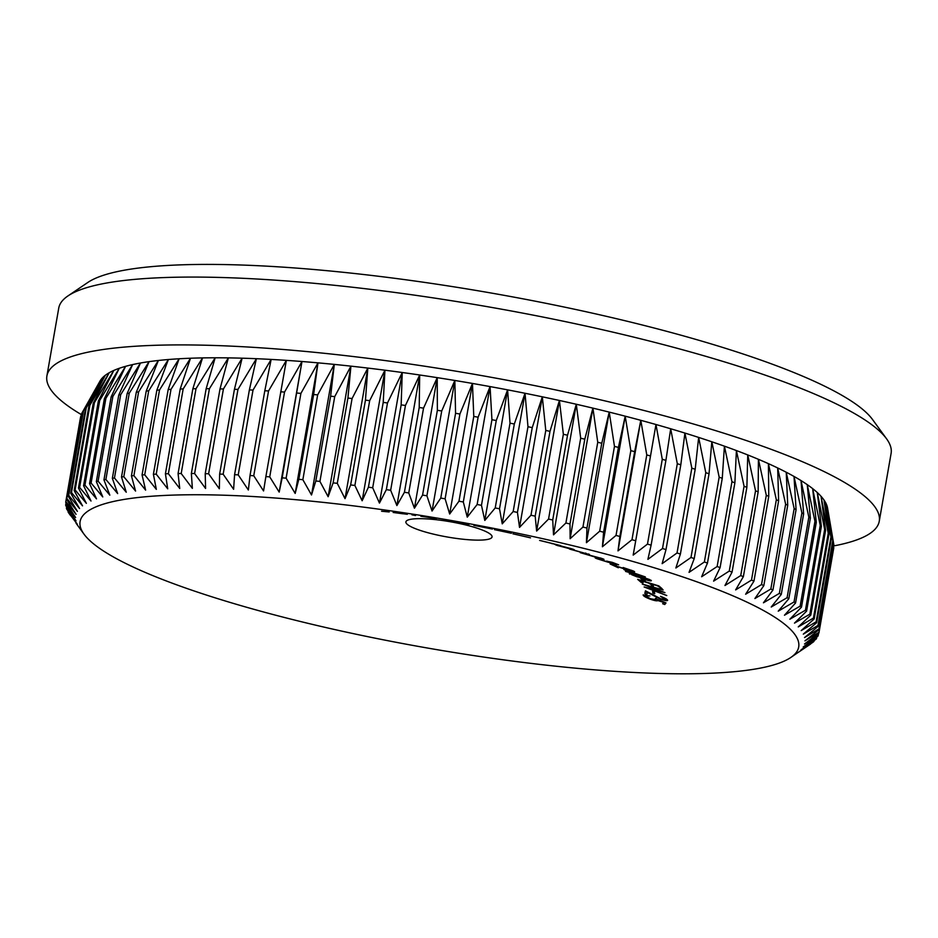 <?xml version="1.0" encoding="UTF-8"?>
<svg xmlns="http://www.w3.org/2000/svg" width="938" height="938" viewBox="0 0 938 938"><rect width="100%" height="100%" fill="white"/><g stroke="black" fill="none" stroke-linecap="round" stroke-linejoin="round"><path stroke-width="1.41" d="M416.073 518.749A43.734 7.774 9.9 0 1 476.821 528.082A43.734 7.774 9.9 0 1 492.063 536.923A43.734 7.774 9.9 0 1 481.886 540.054A43.734 7.774 9.9 0 1 421.139 530.72A43.734 7.774 9.9 0 1 405.896 521.88A43.734 7.774 9.9 0 1 416.073 518.749M207.169 595.29A364.741 64.863 -170.1 0 0 713.806 673.121A364.741 64.863 -170.1 0 0 790.781 657.491A364.741 64.863 -170.1 0 0 671.631 573.247A364.741 64.863 -170.1 0 0 165.006 495.428A364.741 64.863 -170.1 0 0 83.998 534.144A364.741 64.863 -170.1 0 0 207.169 595.29M810.584 643.878L790.781 657.491M810.549 644.078L798.05 652.52L813.234 642.038A382.235 67.97 9.9 0 0 813.973 641.381L801.04 649.846L816.001 639.212A382.235 67.97 9.9 0 0 816.529 638.508L803.186 646.997L817.889 636.222A382.235 67.97 9.9 0 0 818.206 635.483L804.499 644.007L818.897 633.056A382.235 67.97 9.9 0 0 818.909 633.033A382.235 67.97 9.9 0 0 819.015 632.282L804.945 640.853L819.038 629.75A382.235 67.97 9.9 0 0 818.933 628.941L804.546 637.559L818.288 626.291A382.235 67.97 9.9 0 0 817.983 625.447L803.303 634.135L816.658 622.703A382.235 67.97 9.9 0 0 816.142 621.824L801.204 630.582L814.161 618.974A382.235 67.97 9.9 0 0 813.445 618.072L798.261 626.901L810.795 615.129A382.235 67.97 9.9 0 0 809.869 614.191L794.486 623.113L806.574 611.177A382.235 67.97 9.9 0 0 805.437 610.216L789.878 619.221L801.486 607.12A382.235 67.97 9.9 0 0 800.149 606.136L784.461 615.234L795.576 602.97A382.235 67.97 9.9 0 0 794.04 601.962L778.235 611.166L788.835 598.725A382.235 67.97 9.9 0 0 787.099 597.705L771.224 607.015L781.284 594.422A382.235 67.97 9.9 0 0 779.361 593.391L763.438 602.806L772.935 590.049A382.235 67.97 9.9 0 0 770.837 589.005L754.902 598.55L763.825 585.629A382.235 67.97 9.9 0 0 761.539 584.562L745.628 594.235L753.953 581.161A382.235 67.97 9.9 0 0 751.49 580.094L735.638 589.896L743.365 576.659A382.235 67.97 9.9 0 0 740.727 575.58L724.957 585.523L732.062 572.145A382.235 67.97 9.9 0 0 729.272 571.054L713.607 581.138L720.091 567.607A382.235 67.97 9.9 0 0 717.136 566.529L701.636 576.753L707.475 563.07A382.235 67.97 9.9 0 0 704.368 561.991L689.043 572.368L694.237 558.556A382.235 67.97 9.9 0 0 690.989 557.477L675.864 567.994L680.402 554.053A382.235 67.97 9.9 0 0 677.025 552.974L662.146 563.656L666.015 549.574A382.235 67.97 9.9 0 0 662.509 548.519L647.9 559.353L651.113 545.142A382.235 67.97 9.9 0 0 647.478 544.099L633.173 555.097L635.718 540.769A382.235 67.97 9.9 0 0 631.978 539.725L618.001 550.887L619.866 536.454A382.235 67.97 9.9 0 0 616.02 535.434L602.407 546.76L603.603 532.209A382.235 67.97 9.9 0 0 599.675 531.201L586.438 542.692L586.965 528.047A382.235 67.97 9.9 0 0 582.944 527.062L570.128 538.717L569.999 523.967A382.235 67.97 9.9 0 0 565.895 523.017L553.514 534.836L552.716 520.004A382.235 67.97 9.9 0 0 548.554 519.066L536.63 531.06L535.188 516.146A382.235 67.97 9.9 0 0 530.978 515.243L519.523 527.402L517.436 512.406A382.235 67.97 9.9 0 0 513.18 511.527L502.24 523.85L499.52 508.795A382.235 67.97 9.9 0 0 495.217 507.95L484.805 520.438L481.464 505.312A382.235 67.97 9.9 0 0 477.137 504.503L467.265 517.155L463.313 501.982A382.235 67.97 9.9 0 0 458.975 501.209L449.665 514.024L445.116 498.805A382.235 67.97 9.9 0 0 440.766 498.078L432.043 511.046L426.907 495.792A382.235 67.97 9.9 0 0 422.569 495.1L414.444 508.22L408.745 492.942A382.235 67.97 9.9 0 0 404.419 492.286L396.891 505.57L390.654 490.269A382.235 67.97 9.9 0 0 386.35 489.648L379.456 503.085L372.691 487.772A382.235 67.97 9.9 0 0 368.423 487.197L362.15 500.775L354.881 485.462A382.235 67.97 9.9 0 0 350.66 484.934L345.032 498.653L337.281 483.34A382.235 67.97 9.9 0 0 333.119 482.859L328.136 496.718L319.928 481.417A382.235 67.97 9.9 0 0 315.825 480.983L311.51 494.983L302.857 479.693A382.235 67.97 9.9 0 0 298.823 479.306L295.177 493.435L286.113 478.169A382.235 67.97 9.9 0 0 282.174 477.841L279.184 492.087L269.734 476.867A382.235 67.97 9.9 0 0 265.876 476.586L263.566 490.949L253.752 475.765A382.235 67.97 9.9 0 0 250.012 475.531L248.359 490.011L238.217 474.874A382.235 67.97 9.9 0 0 234.582 474.698L233.609 489.284L223.162 474.206A382.235 67.97 9.9 0 0 219.644 474.077L219.328 488.768L208.611 473.76A382.235 67.97 9.9 0 0 205.223 473.678L205.574 488.464L194.612 473.526A382.235 67.97 9.9 0 0 191.364 473.502L192.36 488.37L181.198 473.514A382.235 67.97 9.9 0 0 178.079 473.538L179.733 488.487L168.383 473.713A382.235 67.97 9.9 0 0 165.416 473.796L167.714 488.815L156.212 474.136A382.235 67.97 9.9 0 0 153.398 474.276L156.329 489.355L144.71 474.78A382.235 67.97 9.9 0 0 142.06 474.968L145.613 490.105L133.9 475.636A382.235 67.97 9.9 0 0 131.426 475.871L135.576 491.066L123.804 476.703A382.235 67.97 9.9 0 0 121.506 476.996L126.255 492.227L114.459 477.993A382.235 67.97 9.9 0 0 112.349 478.321L117.66 493.587L105.888 479.482A382.235 67.97 9.9 0 0 103.954 479.869L109.828 495.158L98.091 481.182A382.235 67.97 9.9 0 0 96.356 481.616L102.77 496.929L91.103 483.07A382.235 67.97 9.9 0 0 89.556 483.562L96.497 498.875L84.936 485.169A382.235 67.97 9.9 0 0 83.588 485.696L91.021 501.021L79.601 487.455A382.235 67.97 9.9 0 0 78.452 488.03L86.366 503.343L75.11 489.929A382.235 67.97 9.9 0 0 74.172 490.551L82.532 505.852L71.487 492.579A382.235 67.97 9.9 0 0 70.749 493.247L79.542 508.525L68.72 495.416A382.235 67.97 9.9 0 0 68.193 496.108L77.397 511.362L66.833 498.406A382.235 67.97 9.9 0 0 66.516 499.145L76.084 514.364L65.824 501.56A382.235 67.97 9.9 0 0 65.812 501.596A382.235 67.97 9.9 0 0 65.707 502.346L75.638 517.506L65.695 504.879A382.235 67.97 9.9 0 0 65.789 505.688L76.037 520.801L66.434 508.326A382.235 67.97 9.9 0 0 66.75 509.182L77.279 524.236L68.064 511.925A382.235 67.97 9.9 0 0 68.58 512.805L70.573 515.583M67.923 295.951L87.738 282.514A404.981 72.015 9.9 0 1 735.732 351.574A404.981 72.015 9.9 0 1 872.492 419.474L886.586 438.832A422.475 75.134 -170.1 0 0 743.904 368.001A422.475 75.134 -170.1 0 0 67.923 295.951A422.475 75.134 -170.1 0 0 58.742 308.133L46.9 375.962A422.475 75.134 -170.1 0 0 81.278 414.549M833.659 545.928A422.475 75.134 -170.1 0 0 879.258 521.235L891.1 453.406A422.475 75.134 -170.1 0 0 886.586 438.832M879.258 521.235A422.475 75.134 -170.1 0 0 732.074 435.83A422.475 75.134 -170.1 0 0 293.793 350.378A422.475 75.134 -170.1 0 0 46.9 375.962M665.558 599.558L660.833 598.807L645.45 590.823L644.84 593.531L646.962 594.293L647.372 592.429L660.798 599.23C664.878 600.613 667.164 600.988 667.633 600.343C667.375 599.37 665.007 598.034 660.504 596.345L665.558 599.558L665.71 598.643M642.225 584.034L659.684 590.928L644.125 586.977L666.777 595.536L650.151 588.876L664.948 592.628L648.381 586.144L663.166 589.955L642.225 584.034M640.947 578.699L645.309 581.138L640.947 578.699M623.852 569.507L628.976 572.121L625.552 571.441L645.332 576.917L623.852 569.507M609.911 562.941L616.454 565.438L609.911 562.941M600.214 558.051L580.259 552.658L602.149 559.095C604.717 559.681 604.588 559.458 601.762 558.438L600.238 557.922M602.231 558.602L602.149 559.095C604.717 559.681 604.588 559.458 601.762 558.438L601.762 558.72M558.462 545.728L571.265 549.152C575.193 550.055 575.193 549.891 571.242 548.648L558.614 545.412C554.628 544.486 554.569 544.626 558.45 545.822C554.569 544.626 554.628 544.486 558.614 545.412M571.289 549L571.265 549.152C575.193 550.055 575.193 549.891 571.242 548.648M529.419 537.533L512.922 533.804L530.509 537.849M473.936 525.362L492.45 529.067L473.807 525.35M434.786 518.327L420.799 516.228L434.786 518.327M403.082 513.801L393.128 512.465L403.082 513.801M393.726 512.476L393.128 512.465M381.59 511.245L389.223 511.96L381.614 511.14M415.557 515.525L411.97 514.845L415.569 515.431M443.85 519.922L469.023 524.412L443.85 519.922M510.729 533.101L494.467 529.642L511.386 533.276M540.124 540.487L560.478 545.553L539.631 540.429M552.564 543.747L551.884 543.641M553.889 543.993L554.85 544.357M570.738 549.234L588.337 554.264L569.565 549.07M585.582 553.045L586.531 553.666M581.982 552.4L580.985 552.494M571.781 549.727L572.438 549.774M588.384 553.959L589.486 554.44M612.315 562.354L606.757 561.182C608.75 561.979 608.633 562.108 606.394 561.569L596.908 558.122C594.61 557.594 594.61 557.782 596.931 558.696L607.824 562.132C610.943 562.894 611.224 562.753 608.645 561.71L618.623 564.793L612.315 562.354M606.78 561.03L606.757 561.182C608.75 561.979 608.633 562.108 606.394 561.569M596.908 558.122C594.61 557.594 594.61 557.782 596.931 558.696L597.025 558.157M607.859 561.885L607.824 562.132C610.943 562.894 611.224 562.753 608.645 561.71M631.637 570.292L630.395 570.726L610.134 563.996L618.341 567.771L614.554 565.661L631.614 571.289C634.838 572.11 635.448 572.028 633.42 571.043L623.125 567.525L632.411 571.043M634.639 571.781L633.42 571.043M629.902 573.564L643.456 579.109C649.448 580.915 652.027 581.337 651.183 580.352L637.594 575.486C631.614 573.657 629.011 573.2 629.797 574.138L629.292 573.646M637.676 579.367L640.994 582.24L643.069 582.885L640.337 580.505L648.639 583.073L653.446 586.086L650.714 583.706L657.327 585.758L662.181 588.794L658.839 585.91L637.676 579.367M652.578 591.421L652.883 593.039L654.712 593.672L654.419 592.054L652.578 591.421M643.21 594.833C642.952 595.771 645.18 597.166 649.893 599.042C654.267 600.637 656.94 601.141 657.937 600.566L663.694 602.419L662.674 603.744L664.749 604.529L666.003 602.935L655.381 598.491L655.955 599.71L650.28 598.679L645.238 595.618L649.94 595.958L643.151 595.02M656.307 597.858L655.955 599.71M645.203 595.736L645.391 594.704M657.984 600.285L657.937 599.558M705.786 472.682A382.235 67.97 -170.1 0 1 709.034 473.76L711.825 441.786A369.994 65.801 -170.1 0 0 698.658 437.425L705.786 472.682L690.989 557.477M709.034 473.76L694.237 558.556M719.165 477.196A382.235 67.97 -170.1 0 1 722.272 478.286L724.417 446.171A369.994 65.801 -170.1 0 0 711.825 441.786L719.165 477.196L704.368 561.991M722.272 478.286L707.475 563.07M731.945 481.733A382.235 67.97 -170.1 0 1 734.888 482.812L736.4 450.557A369.994 65.801 -170.1 0 0 724.417 446.171L731.945 481.733L717.136 566.529M734.888 482.812L720.091 567.607M744.069 486.271A382.235 67.97 -170.1 0 1 746.871 487.35L747.75 454.942A369.994 65.801 -170.1 0 0 736.4 450.557L744.069 486.271L729.272 571.054M746.871 487.35L732.062 572.145M755.536 490.797A382.235 67.97 -170.1 0 1 758.162 491.864L758.42 459.315A369.994 65.801 -170.1 0 0 747.75 454.942L755.536 490.797L740.727 575.58M758.162 491.864L743.365 576.659M766.299 495.299A382.235 67.97 -170.1 0 1 768.761 496.366L768.41 463.653A369.994 65.801 -170.1 0 0 758.42 459.315L766.299 495.299L751.49 580.094M768.761 496.366L753.953 581.161M776.336 499.778A382.235 67.97 -170.1 0 1 778.622 500.833L777.684 467.968A369.994 65.801 -170.1 0 0 768.41 463.653L776.336 499.778L761.539 584.562M778.622 500.833L763.825 585.629M785.634 504.21A382.235 67.97 -170.1 0 1 787.732 505.254L786.232 472.236A369.994 65.801 -170.1 0 0 777.684 467.968L785.634 504.21L770.837 589.005M787.732 505.254L772.935 590.049M794.158 508.595A382.235 67.97 -170.1 0 1 796.081 509.627L794.017 476.445A369.994 65.801 -170.1 0 0 786.232 472.236L794.158 508.595L779.361 593.391M796.081 509.627L781.284 594.422M801.896 512.922A382.235 67.97 -170.1 0 1 803.632 513.942L801.029 480.584A369.994 65.801 -170.1 0 0 794.017 476.445L801.896 512.922L787.099 597.705M803.632 513.942L788.835 598.725M808.837 517.166A382.235 67.97 -170.1 0 1 810.373 518.175L807.255 484.653A369.994 65.801 -170.1 0 0 801.029 480.584L808.837 517.166L794.04 601.962M810.373 518.175L795.576 602.97M814.958 521.34A382.235 67.97 -170.1 0 1 816.295 522.325L812.671 488.639A369.994 65.801 -170.1 0 0 807.255 484.653L814.958 521.34L800.149 606.136M816.295 522.325L801.486 607.12M820.234 525.421A382.235 67.97 -170.1 0 1 821.371 526.382L817.279 492.532A369.994 65.801 -170.1 0 0 812.671 488.639L820.234 525.421L805.437 610.216M821.371 526.382L806.574 611.177M824.666 529.407A382.235 67.97 -170.1 0 1 825.592 530.333L821.055 496.319A369.994 65.801 -170.1 0 0 817.279 492.532L824.666 529.407L809.869 614.191M825.592 530.333L810.795 615.129M828.242 533.276A382.235 67.97 -170.1 0 1 828.958 534.179L823.986 500.001A369.994 65.801 -170.1 0 0 821.055 496.319L828.242 533.276L813.445 618.072M828.958 534.179L814.161 618.974M830.939 537.028A382.235 67.97 -170.1 0 1 831.467 537.908L826.085 503.554A369.994 65.801 -170.1 0 0 823.986 500.001L830.939 537.028L816.142 621.824M831.467 537.908L816.658 622.703M832.78 540.651A382.235 67.97 -170.1 0 1 833.085 541.496L827.339 506.989A369.994 65.801 -170.1 0 0 826.085 503.554L832.78 540.651L817.983 625.447M833.085 541.496L818.288 626.291M832.358 536.09L827.551 507.986A369.994 65.801 -170.1 0 0 827.339 506.989L833.73 544.146L818.933 628.941M819.038 629.75L833.835 544.955A382.235 67.97 -170.1 0 0 833.73 544.146M833.612 546.244L819.015 632.282M818.909 632.998L833.694 548.273A382.235 67.97 -170.1 0 0 833.706 548.238A382.235 67.97 -170.1 0 0 833.812 547.487M818.593 633.291L818.206 635.483M816.787 637.031L816.529 638.508M814.125 640.548L813.973 641.381M68.181 511.233L68.064 511.925M66.668 506.989L66.434 508.326M66.047 502.85L65.695 504.879M81.02 416.062L80.621 416.777A382.235 67.97 -170.1 0 0 80.621 416.8A382.235 67.97 -170.1 0 0 80.609 416.835L65.812 501.596M80.621 416.777L65.824 501.56M96.368 387.511L100.178 380.781A369.994 65.801 -170.1 0 0 100.049 381.016L81.629 413.611A382.235 67.97 -170.1 0 0 81.313 414.35L66.516 499.145M81.629 413.611L66.833 498.406M82.99 411.325A382.235 67.97 -170.1 0 1 83.529 410.621L102.336 377.944A369.994 65.801 -170.1 0 0 100.178 380.781L82.99 411.325L68.193 496.108M83.529 410.621L68.72 495.416M85.546 408.452A382.235 67.97 -170.1 0 1 86.284 407.796L105.326 375.27A369.994 65.801 -170.1 0 0 102.336 377.944L85.546 408.452L70.749 493.247M86.284 407.796L71.487 492.579M88.969 405.755A382.235 67.97 -170.1 0 1 89.919 405.134L109.16 372.773A369.994 65.801 -170.1 0 0 105.326 375.27L88.969 405.755L74.172 490.551M89.919 405.134L75.11 489.929M93.249 403.234A382.235 67.97 -170.1 0 1 94.398 402.66L113.815 370.44A369.994 65.801 -170.1 0 0 109.16 372.773L93.249 403.234L78.452 488.03M94.398 402.66L79.601 487.455M98.384 400.901A382.235 67.97 -170.1 0 1 99.733 400.374L119.278 368.294A369.994 65.801 -170.1 0 0 113.815 370.44L98.384 400.901L83.588 485.696M99.733 400.374L84.936 485.169M104.353 398.767A382.235 67.97 -170.1 0 1 105.9 398.287L125.563 366.348A369.994 65.801 -170.1 0 0 119.278 368.294L104.353 398.767L89.556 483.562M105.9 398.287L91.103 483.07M111.153 396.821A382.235 67.97 -170.1 0 1 112.888 396.387L132.621 364.577A369.994 65.801 -170.1 0 0 125.563 366.348L111.153 396.821L96.356 481.616M112.888 396.387L98.091 481.182M118.751 395.074A382.235 67.97 -170.1 0 1 120.685 394.687L140.454 363.018A369.994 65.801 -170.1 0 0 132.621 364.577L118.751 395.074L103.954 479.869M120.685 394.687L105.888 479.482M127.146 393.538A382.235 67.97 -170.1 0 1 129.256 393.198L149.048 361.646A369.994 65.801 -170.1 0 0 140.454 363.018L127.146 393.538L112.349 478.321M129.256 393.198L114.459 477.993M136.303 392.201A382.235 67.97 -170.1 0 1 138.601 391.92L158.37 360.485A369.994 65.801 -170.1 0 0 149.048 361.646L136.303 392.201L121.506 476.996M138.601 391.92L123.804 476.703M146.222 391.076A382.235 67.97 -170.1 0 1 148.696 390.841L168.394 359.524A369.994 65.801 -170.1 0 0 158.37 360.485L146.222 391.076L131.426 475.871M148.696 390.841L133.9 475.636M156.857 390.173A382.235 67.97 -170.1 0 1 159.507 389.985L179.123 358.773A369.994 65.801 -170.1 0 0 168.394 359.524L156.857 390.173L142.06 474.968M159.507 389.985L144.71 474.78M168.195 389.481A382.235 67.97 -170.1 0 1 171.009 389.34L190.508 358.234A369.994 65.801 -170.1 0 0 179.123 358.773L168.195 389.481L153.398 474.276M171.009 389.34L156.212 474.136M180.213 389A382.235 67.97 -170.1 0 1 183.18 388.918L202.526 357.906A369.994 65.801 -170.1 0 0 190.508 358.234L180.213 389L165.416 473.796M183.18 388.918L168.383 473.713M192.876 388.742A382.235 67.97 -170.1 0 1 195.995 388.719L215.154 357.788A369.994 65.801 -170.1 0 0 202.526 357.906L192.876 388.742L178.079 473.538M195.995 388.719L181.198 473.514M206.161 388.707A382.235 67.97 -170.1 0 1 209.409 388.731L228.368 357.882A369.994 65.801 -170.1 0 0 215.154 357.788L206.161 388.707L191.364 473.502M209.409 388.731L194.612 473.526M220.02 388.895A382.235 67.97 -170.1 0 1 223.42 388.965L242.121 358.187A369.994 65.801 -170.1 0 0 228.368 357.882L220.02 388.895L205.223 473.678M223.42 388.965L208.611 473.76M234.441 389.293A382.235 67.97 -170.1 0 1 237.959 389.411L256.391 358.703A369.994 65.801 -170.1 0 0 242.121 358.187L234.441 389.293L219.644 474.077M237.959 389.411L223.162 474.206M249.379 389.903A382.235 67.97 -170.1 0 1 253.014 390.091L271.152 359.43A369.994 65.801 -170.1 0 0 256.391 358.703L249.379 389.903L234.582 474.698M253.014 390.091L238.217 474.874M264.809 390.736A382.235 67.97 -170.1 0 1 268.549 390.97L286.36 360.368A369.994 65.801 -170.1 0 0 271.152 359.43L264.809 390.736L250.012 475.531M268.549 390.97L253.752 475.765M280.685 391.791A382.235 67.97 -170.1 0 1 284.531 392.072L301.977 361.505A369.994 65.801 -170.1 0 0 286.36 360.368L265.876 476.586M284.531 392.072L269.734 476.867M296.971 393.045A382.235 67.97 -170.1 0 1 300.91 393.385L317.97 362.854A369.994 65.801 -170.1 0 0 301.977 361.505L282.174 477.841M300.91 393.385L286.113 478.169M313.632 394.523A382.235 67.97 -170.1 0 1 317.654 394.898L334.303 364.401A369.994 65.801 -170.1 0 0 317.97 362.854L313.632 394.523L298.823 479.306M317.654 394.898L302.857 479.693M330.622 396.188A382.235 67.97 -170.1 0 1 334.725 396.622L350.929 366.148A369.994 65.801 -170.1 0 0 334.303 364.401L330.622 396.188L315.825 480.983M334.725 396.622L319.928 481.417M347.916 398.064A382.235 67.97 -170.1 0 1 352.078 398.544L367.825 368.083A369.994 65.801 -170.1 0 0 350.929 366.148L347.916 398.064L333.119 482.859M352.078 398.544L337.281 483.34M365.457 400.139A382.235 67.97 -170.1 0 1 369.678 400.667L384.943 370.205A369.994 65.801 -170.1 0 0 367.825 368.083L365.457 400.139L350.66 484.934M369.678 400.667L354.881 485.462M383.22 402.402A382.235 67.97 -170.1 0 1 387.488 402.977L402.238 372.503A369.994 65.801 -170.1 0 0 384.943 370.205L383.22 402.402L368.423 487.197M387.488 402.977L372.691 487.772M401.159 404.864A382.235 67.97 -170.1 0 1 405.451 405.474L419.685 374.989A369.994 65.801 -170.1 0 0 402.238 372.503L401.159 404.864L386.35 489.648M405.451 405.474L390.654 490.269M419.216 407.491A382.235 67.97 -170.1 0 1 423.542 408.147L437.225 377.651A369.994 65.801 -170.1 0 0 419.685 374.989L419.216 407.491L404.419 492.286M423.542 408.147L408.745 492.942M437.366 410.305A382.235 67.97 -170.1 0 1 441.716 410.996L454.836 380.465A369.994 65.801 -170.1 0 0 437.225 377.651L437.366 410.305L422.569 495.1M441.716 410.996L426.907 495.792M455.575 413.283A382.235 67.97 -170.1 0 1 459.913 414.021L472.459 383.443A369.994 65.801 -170.1 0 0 454.836 380.465L455.575 413.283L440.766 498.078M459.913 414.021L445.116 498.805M473.772 416.425A382.235 67.97 -170.1 0 1 478.11 417.199L490.058 386.585A369.994 65.801 -170.1 0 0 472.459 383.443L473.772 416.425L458.975 501.209M478.11 417.199L463.313 501.982M491.934 419.72A382.235 67.97 -170.1 0 1 496.261 420.529L507.599 389.856A369.994 65.801 -170.1 0 0 490.058 386.585L491.934 419.72L477.137 504.503M496.261 420.529L481.464 505.312M510.014 423.155A382.235 67.97 -170.1 0 1 514.317 423.999L525.022 393.268A369.994 65.801 -170.1 0 0 507.599 389.856L510.014 423.155L495.217 507.95M514.317 423.999L499.52 508.795M527.977 426.731A382.235 67.97 -170.1 0 1 532.245 427.611L542.316 396.821A369.994 65.801 -170.1 0 0 525.022 393.268L527.977 426.731L513.18 511.527M532.245 427.611L517.436 512.406M545.775 430.448A382.235 67.97 -170.1 0 1 549.985 431.351L559.423 400.479A369.994 65.801 -170.1 0 0 542.316 396.821L545.775 430.448L530.978 515.243M549.985 431.351L535.188 516.146M563.363 434.282A382.235 67.97 -170.1 0 1 567.525 435.209L576.295 404.255A369.994 65.801 -170.1 0 0 559.423 400.479L563.363 434.282L548.554 519.066M567.525 435.209L552.716 520.004M580.692 438.222A382.235 67.97 -170.1 0 1 584.796 439.183L592.91 408.136A369.994 65.801 -170.1 0 0 576.295 404.255L580.692 438.222L565.895 523.017M584.796 439.183L569.999 523.967M597.752 442.267A382.235 67.97 -170.1 0 1 601.774 443.252L609.231 412.11A369.994 65.801 -170.1 0 0 592.91 408.136L597.752 442.267L582.944 527.062M601.774 443.252L586.965 528.047M614.472 446.406A382.235 67.97 -170.1 0 1 618.412 447.414L625.2 416.179A369.994 65.801 -170.1 0 0 609.231 412.11L614.472 446.406L599.675 531.201M618.412 447.414L603.603 532.209M630.828 450.639A382.235 67.97 -170.1 0 1 634.663 451.659L640.795 420.318A369.994 65.801 -170.1 0 0 625.2 416.179L630.828 450.639L616.02 535.434M634.663 451.659L619.866 536.454M646.774 454.942A382.235 67.97 -170.1 0 1 650.515 455.974L655.967 424.515A369.994 65.801 -170.1 0 0 640.795 420.318L646.774 454.942L631.978 539.725M650.515 455.974L635.718 540.769M662.275 459.303A382.235 67.97 -170.1 0 1 665.91 460.347L670.693 428.772A369.994 65.801 -170.1 0 0 655.967 424.515L662.275 459.303L647.478 544.099M665.91 460.347L651.113 545.142M677.306 463.724A382.235 67.97 -170.1 0 1 680.812 464.779L684.928 433.075A369.994 65.801 -170.1 0 0 670.693 428.772L677.306 463.724L662.509 548.519M680.812 464.779L666.015 549.574M691.822 468.179A382.235 67.97 -170.1 0 1 695.199 469.258L698.658 437.425A369.994 65.801 -170.1 0 0 684.928 433.075L691.822 468.179L677.025 552.974M695.199 469.258L680.402 554.053M640.795 420.318L618.001 550.887M625.2 416.179L602.407 546.76M609.231 412.11L586.438 542.692M592.91 408.136L570.128 538.717M576.295 404.255L553.514 534.836M559.423 400.479L536.63 531.06M542.316 396.821L519.523 527.402M525.022 393.268L502.24 523.85M507.599 389.856L484.805 520.438M490.058 386.585L467.265 517.155M472.459 383.443L449.665 514.024M454.836 380.465L432.043 511.046M437.225 377.651L414.444 508.22M419.685 374.989L396.891 505.57M402.238 372.503L379.456 503.085M384.943 370.205L362.15 500.775M367.825 368.083L345.032 498.653M350.929 366.148L328.136 496.718M334.303 364.401L311.51 494.983M317.97 362.854L295.177 493.435M301.977 361.505L279.184 492.087M407.338 514.294L395.109 512.699L407.35 514.27M429.029 517.448L436.287 518.644L429.029 517.448M483.703 527.273L476.058 525.784L483.703 527.273M560.361 545.799L570.152 548.402C572.884 549.281 572.672 549.351 569.507 548.624L559.611 546.08C556.844 545.213 557.09 545.154 560.338 545.916C557.09 545.154 556.844 545.213 559.611 546.08M570.163 548.331L570.152 548.402C572.884 549.281 572.672 549.351 569.507 548.624M630.817 572.637L627.674 571.008L638.872 574.865L630.817 572.637M638.415 575.721L649.694 579.59M649.342 579.438L637.066 576.858L631.673 574.689L631.438 573.833M631.673 574.689L638.368 575.967M643.703 579.965L643.585 580.622M660.27 587.129L660.094 588.149M651.558 584.433L651.371 585.441M641.17 581.208L640.994 582.24M653.129 591.62L652.883 593.039M647.408 591.89L646.962 594.293M647.255 592.582L645.145 591.808M665.206 602.606L664.749 604.529M665.054 602.806L662.967 602.02M833.706 548.238L818.909 633.033M83.998 534.144L75.978 523.123M645.192 595.736L645.496 594.012"/></g></svg>
